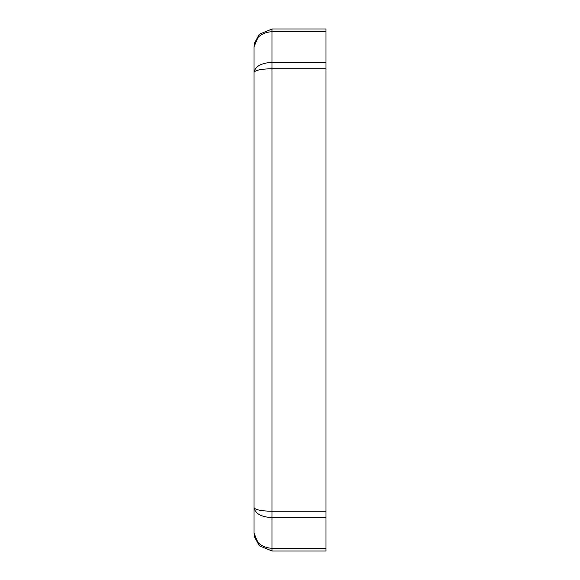 <?xml version="1.0" encoding="UTF-8"?>
<svg xmlns="http://www.w3.org/2000/svg" width="580" height="580" viewBox="0 0 580 580"><rect width="100%" height="100%" fill="white"/><g stroke="black" fill="none" stroke-linecap="round" stroke-linejoin="round"><path stroke-width="0.87" d="M326.004 31.639L271.998 31.639L271.998 29L326.004 29L326.004 68.73L271.998 68.73C261.145 68.962 255.142 70.209 253.996 72.456L253.996 47.002L259.274 34.271L271.998 29L259.274 34.271L253.996 47.002C255.142 37.736 261.145 32.61 271.998 31.639L271.998 62.364L326.004 62.364M253.996 533.027L259.274 545.729L253.996 532.998L253.996 507.543C255.142 509.791 261.145 511.038 271.998 511.27L326.004 511.27L326.004 68.73M326.004 551L271.998 551L259.274 545.729L271.998 551L271.998 548.361L326.004 548.361L326.004 551M326.004 511.27L326.004 548.361M253.996 507.543L253.996 72.456C255.142 66.367 261.145 63.003 271.998 62.364L271.998 517.635C261.145 516.997 255.142 513.634 253.996 507.543M253.996 532.998C255.142 542.264 261.145 547.389 271.998 548.361L271.998 517.635L326.004 517.635M259.274 34.271L254.402 43.261M254.402 536.739L259.274 545.729"/></g></svg>
